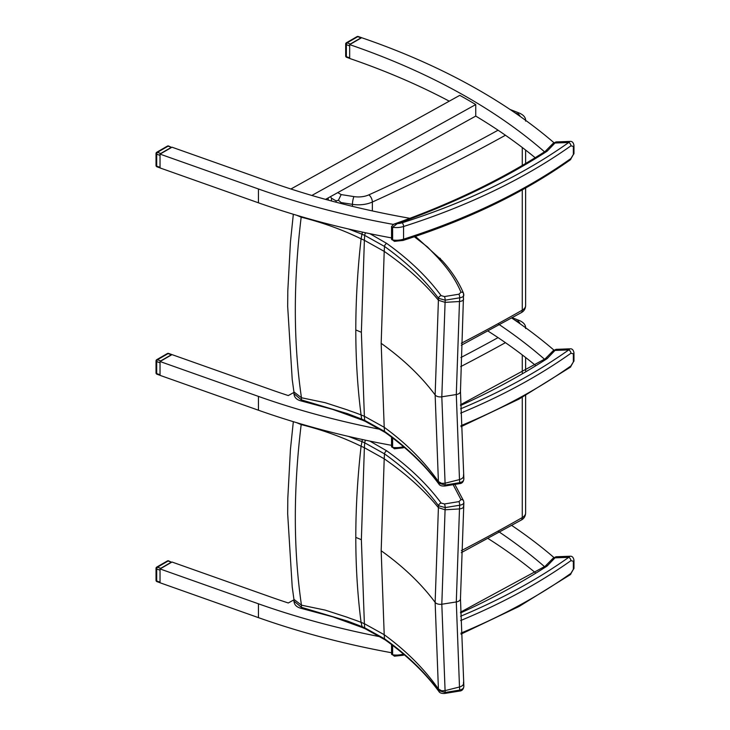 <?xml version="1.0" encoding="UTF-8"?>
<svg xmlns="http://www.w3.org/2000/svg" width="730" height="730" viewBox="0 0 730 730"><rect width="100%" height="100%" fill="white"/><g stroke="black" fill="none" stroke-linecap="round" stroke-linejoin="round"><path stroke-width="1.09" d="M380.686 636.861A601.356 347.188 180 0 1 258.447 603.81L160.034 568.944L172.006 562.027L271.277 597.204A601.356 347.188 0 0 0 288.277 602.98L293.925 599.85M488.032 538.503A601.356 347.188 180 0 1 535.172 572.548M544.525 566.663A601.356 347.188 0 0 0 543.357 565.64A601.356 347.188 0 0 0 497.96 531.148M511.739 525.445A601.356 347.188 180 0 1 553.924 557.51M391.554 652.748A601.356 347.188 0 0 1 258.447 617.644L160.034 582.768L160.034 568.944M570.933 573.333A2.82 1.788 54.6 0 1 570.376 574.61L573.972 568.278A2.82 1.633 180 0 1 573.351 569.3L570.933 573.333A570.678 329.476 180 0 1 460.949 633.102M394.446 656.188L392.612 654.801A1.414 0.812 180 0 1 391.554 654.007L394.437 656.188L403.06 655.266A2.82 1.113 72.4 0 0 403.571 654.162M573.351 561.233A2.82 1.633 0 0 0 573.972 560.211C573.415 557.318 572.101 555.995 570.03 556.242L568.743 557.328A2.82 1.788 54.6 0 1 570.933 560.658L573.351 561.233L573.351 569.3M545.328 566.161A2.82 2.008 44.4 0 1 545.419 566.06A2.82 2.008 44.4 0 1 547.427 565.732L556.032 556.762L553.158 558.167A2.82 2.008 44.4 0 1 555.174 557.839L568.743 557.328A567.849 327.843 180 0 1 460.584 616.266M380.686 429.45A601.356 347.188 0 0 1 258.447 396.399L160.034 361.523L172.006 354.616L271.277 389.784A601.356 347.188 180 0 0 288.277 395.569L293.925 392.43M497.96 323.737A601.356 347.188 180 0 1 543.357 358.229A601.356 347.188 180 0 1 544.525 359.242M553.924 350.099A601.356 347.188 0 0 0 511.739 318.024M258.447 396.399L258.447 410.224A601.356 347.188 180 0 0 391.554 445.327A601.356 347.188 180 0 1 258.447 410.224L160.034 375.357L160.034 361.523M535.172 365.137A601.356 347.188 0 0 0 488.032 331.082A601.356 347.188 180 0 1 535.172 365.137M409.895 218.306A601.356 347.188 180 0 1 407.96 217.969A601.356 347.188 180 0 1 309.118 194.664A601.356 347.188 180 0 1 288.277 188.148A601.356 347.188 180 0 1 271.277 182.372L172.006 147.195L160.034 154.112L160.034 167.936L258.447 202.812A601.356 347.188 180 0 0 391.554 237.907M290.896 189.006L459.772 95.347A601.356 347.188 180 0 1 475.75 104.563L311.829 195.467M553.924 142.679A601.356 347.188 0 0 0 361.642 37.714L349.67 44.621A601.356 347.188 180 0 1 459.772 93.048A601.356 347.188 180 0 1 475.75 102.264A601.356 347.188 180 0 1 543.357 150.809A601.356 347.188 180 0 1 544.525 151.831M449.269 101.178A601.356 347.188 0 0 0 349.67 58.455L349.67 44.621M535.172 157.716A601.356 347.188 0 0 0 475.75 116.088L325.553 199.381M475.75 104.563L475.75 116.088M160.034 154.112L258.447 188.979A601.356 347.188 0 0 0 393.251 224.393M453.138 484.674L460.977 499.63A2.82 2.236 -22.8 0 1 463.577 500.835A2.82 2.236 -22.8 0 1 463.623 500.962M460.977 499.63L458.969 501.61A2.82 0.621 80.8 0 1 459.736 505.224C462.893 504.667 464.216 503.508 463.714 501.747M458.969 501.61L444.46 503.965A2.82 0.621 80.8 0 1 445.218 507.587L459.736 505.224A2255.335 1467.364 66.7 0 1 459.489 508.929L456.296 601.949A5.648 3.258 0 0 0 460.457 598.801L463.869 502.559L463.577 500.844L454.836 484.401M444.46 503.965L441.121 503.043A2.82 2.117 143.6 0 0 438.538 505.744L445.218 507.587A2247.816 1462.473 -113.3 0 1 445.081 509.777L459.489 508.929C462.637 508.5 463.952 507.469 463.45 505.853M348.465 436.403L361.624 441.477A193.021 111.727 179.9 0 1 364.681 442.791L384.509 453.859C406.683 469.709 424.687 487.001 438.538 505.744A2240.808 1457.91 66.7 0 1 438.411 507.651L435.135 602.369L438.411 689.01A2240.808 1120.185 53.7 0 1 438.538 690.589C424.687 671.883 406.683 654.618 384.509 638.796L364.681 627.791A193.021 111.152 0.1 0 0 361.624 626.486L347.544 621.084L301.371 607.305L293.944 601.073M365.684 440.226A2.82 1.387 113.4 0 0 364.681 442.791A2112.045 1374.134 66.7 0 1 364.38 447.709L361.368 539.726A194.673 112.393 0 0 0 355.793 537.389C355.802 507.961 357.563 477.584 361.085 446.24L362.39 439.524M365.265 628.786A2.82 1.387 -66.6 0 1 365.237 628.767L385.057 639.799A2.82 1.788 -54.5 0 1 385.057 639.799A2.82 1.788 -54.5 0 1 384.509 638.796A2139.557 1069.569 -126.3 0 0 384.208 634.698L381.17 550.748L384.208 458.787A2139.557 1392.037 -113.3 0 0 384.509 453.859A2.82 1.788 125.5 0 1 386.69 450.821L369.918 441.112M361.368 539.726L364.38 623.694A2112.045 1055.817 53.7 0 1 364.681 627.791A2.82 1.387 -66.6 0 0 365.237 628.767L362.29 627.517L361.085 622.352A195.175 126.5 -6.9 0 0 360.492 622.124A195.175 126.5 -6.9 0 0 351.86 618.949A113.187 73.356 173.1 0 1 347.197 617.242L325.151 610.097L301.463 605.17L293.925 599.348M438.903 691.465A2.82 2.117 -36.4 0 1 438.849 691.401A2.82 2.117 -36.4 0 1 438.538 690.589L445.218 692.451A2247.816 1123.689 -126.3 0 0 445.081 690.626L441.814 604.23L445.081 509.777L438.411 507.651C424.431 490.441 406.354 474.153 384.208 458.787L364.38 447.709A195.175 96.935 -173.9 0 0 361.085 446.24C342.607 437.179 322.642 429.961 301.189 424.595L296.562 422.652M444.899 693.427A2.82 0.621 -99.2 0 0 444.917 693.427A2.82 0.621 -99.2 0 0 445.218 692.451L459.736 690.096A2.82 0.621 -99.2 0 1 459.425 691.073C461.953 690.963 463.431 689.412 463.869 686.401L463.86 686.3M459.407 691.073A2.82 0.621 -99.2 0 0 459.425 691.073L444.917 693.427C441.65 693.628 439.633 692.952 438.849 691.392C425.106 672.795 407.176 655.595 385.057 639.799M463.714 685.726C464.216 687.806 462.893 689.266 459.736 690.096A2255.335 1127.448 53.7 0 0 459.489 687.003L445.081 690.626L441.687 690.79L438.411 689.01C424.431 668.99 406.354 650.886 384.208 634.698L364.38 623.694A195.175 126.5 -6.9 0 0 361.085 622.352L361.076 622.352C357.563 595.123 355.802 566.799 355.793 537.389M381.17 550.748C403.27 566.517 421.256 583.726 435.135 602.369A5.648 3.258 0 0 0 441.814 604.23L456.296 601.949L459.489 687.003C462.637 686.081 463.952 684.512 463.45 682.304M293.907 598.992L293.944 601.201C294.299 604.997 296.9 607.424 301.755 608.501A2.82 0.785 -78.1 0 1 301.755 608.501A2.82 0.785 -78.1 0 1 301.371 607.305L301.463 605.17C293.369 549.818 293.277 489.629 301.18 424.595L301.244 424.039M330.471 196.653L331.484 198.222L336.101 200.887L338.419 200.257L341.111 202.566L352.462 204.354A5.648 1.214 -81 0 1 353.95 196.598L341.156 194.582L338.419 200.257M414.339 236.748L427.506 246.977L438.265 258.119A116.061 67.005 0 0 0 440.29 260.473C449.406 270.556 456.305 281.132 460.977 292.21A2.82 2.236 -22.8 0 1 463.577 293.423A2.82 2.236 -22.8 0 1 463.623 293.542M460.977 292.21L458.969 294.199A2.82 0.621 80.8 0 1 459.736 297.813C462.893 297.256 464.216 296.088 463.714 294.327M458.969 294.199L444.46 296.553A2.82 0.621 80.8 0 1 445.218 300.167L459.736 297.813A2255.335 1467.364 66.7 0 1 459.489 301.517L456.296 394.538A5.648 3.258 0 0 0 460.457 391.38L463.577 293.423C458.778 282.026 451.706 271.186 442.38 260.884A2.82 2.044 -42.2 0 1 442.416 260.92M444.46 296.553L441.121 295.623A2.82 2.117 143.6 0 0 438.538 298.333L445.218 300.167A2247.816 1462.473 -113.3 0 1 445.081 302.357L459.489 301.517C462.637 301.079 463.952 300.057 463.45 298.433M348.465 228.983L361.624 234.065A193.021 111.727 179.9 0 1 364.681 235.37L384.509 246.439C406.683 262.289 424.687 279.59 438.538 298.333A2240.808 1457.91 66.7 0 1 438.411 300.231L435.135 394.948L438.411 481.59A2240.808 1120.185 53.7 0 1 438.538 483.178C424.687 464.472 406.683 447.207 384.509 431.384L364.681 420.37A193.021 111.152 0.1 0 0 361.624 419.075L347.544 413.664L301.371 399.885L293.944 393.662M365.684 232.806A2.82 1.387 113.4 0 0 364.681 235.37A2112.045 1374.134 66.7 0 1 364.38 240.298L361.368 332.305A194.673 112.393 0 0 0 355.793 329.969C355.802 300.55 357.563 270.164 361.085 238.829L362.39 232.103M365.265 421.365A2.82 1.387 -66.6 0 1 365.237 421.356L385.057 432.379A2.82 1.788 -54.5 0 1 385.057 432.379A2.82 1.788 -54.5 0 1 384.509 431.384A2139.557 1069.569 -126.3 0 0 384.208 427.278L381.17 343.328L384.208 251.376A2139.557 1392.037 -113.3 0 0 384.509 246.439A2.82 1.788 125.5 0 1 386.69 243.409L369.918 233.7M361.368 332.305L364.38 416.282A2112.045 1055.817 53.7 0 1 364.681 420.37A2.82 1.387 -66.6 0 0 365.237 421.356L362.29 420.097L361.624 419.075L361.076 414.932A195.175 126.5 -6.9 0 0 360.492 414.704A195.175 126.5 -6.9 0 0 351.86 411.537A113.187 73.356 173.1 0 1 347.197 409.831L325.151 402.686L301.463 397.75L293.925 391.928M438.903 484.054A2.82 2.117 -36.4 0 1 438.849 483.981A2.82 2.117 -36.4 0 1 438.538 483.178L445.218 485.03A2247.816 1123.689 -126.3 0 0 445.081 483.205L441.814 396.81L445.081 302.357L438.411 300.231C424.431 283.021 406.354 266.742 384.208 251.376L364.38 240.298A195.175 96.935 -173.9 0 0 361.085 238.829C342.607 229.768 322.642 222.55 301.189 217.175L296.562 215.231M444.899 486.016A2.82 0.621 -99.2 0 0 444.917 486.016A2.82 0.621 -99.2 0 0 445.218 485.03L459.736 482.676A2.82 0.621 -99.2 0 1 459.425 483.652C461.953 483.552 463.431 481.992 463.869 478.989L463.86 478.88M459.407 483.661A2.82 0.621 -99.2 0 0 459.425 483.652L444.917 486.016C441.65 486.216 439.633 485.541 438.849 483.981C425.106 465.384 407.176 448.184 385.057 432.379M463.714 478.305C464.216 480.395 462.893 481.855 459.736 482.676A2255.335 1127.448 53.7 0 0 459.489 479.592L445.081 483.205L441.687 483.379L438.411 481.59C424.431 461.57 406.354 443.475 384.208 427.278L364.38 416.282A195.175 126.5 -6.9 0 0 361.085 414.941C357.563 387.703 355.802 359.379 355.793 329.969M381.17 343.328C403.27 359.105 421.256 376.306 435.135 394.948A5.648 3.258 0 0 0 441.814 396.81L456.296 394.538L459.489 479.592C462.637 478.661 463.952 477.091 463.45 474.883M293.907 391.572L293.944 393.789C294.299 397.585 296.9 400.013 301.755 401.089A2.82 0.785 -78.1 0 1 301.755 401.089A2.82 0.785 -78.1 0 1 301.371 399.885L301.463 397.75C293.369 342.397 293.277 282.209 301.18 217.175L301.244 216.618M570.933 365.922A2.82 1.788 54.6 0 1 570.376 367.19L573.972 360.866A2.82 1.633 180 0 1 573.351 361.879L570.933 365.922A570.678 329.476 180 0 1 460.949 425.681M394.446 448.777L392.612 447.38A1.414 0.812 180 0 1 391.554 446.596L394.437 448.777L403.06 447.846A2.82 1.113 72.4 0 0 403.571 446.751M573.351 353.813A2.82 1.633 0 0 0 573.972 352.8C573.415 349.898 572.101 348.575 570.03 348.821L568.743 349.907A2.82 1.788 54.6 0 1 570.933 353.247L573.351 353.813L573.351 361.879M545.328 358.749A2.82 2.008 44.4 0 1 545.419 358.64A2.82 2.008 44.4 0 1 547.427 358.32L556.032 349.351L553.158 350.747A2.82 2.008 44.4 0 1 555.174 350.418L568.743 349.907A567.849 327.843 180 0 1 460.584 408.846M570.933 158.501A2.82 1.788 54.6 0 1 570.376 159.779L573.972 153.446A2.82 1.633 180 0 1 573.351 154.468L570.933 158.501A570.678 329.476 180 0 1 403.571 239.166A2.82 1.113 72.4 0 1 403.06 240.435C467.757 219.776 523.529 192.893 570.376 159.779M394.446 241.356L392.612 239.969A1.414 0.812 180 0 1 391.554 239.175L394.437 241.356L403.06 240.435M573.351 146.401A2.82 1.633 0 0 0 573.972 145.379C573.415 142.487 572.101 141.164 570.03 141.41L568.743 142.496A2.82 1.788 54.6 0 1 570.933 145.827L573.351 146.401L573.351 154.468M397.33 223.608L393.853 224.146L391.554 226.501A1.414 0.812 0 0 0 391.554 226.501L391.554 226.501A1.414 0.812 0 0 0 392.612 227.295L397.33 223.608A680.241 392.731 0 0 0 546.724 151.466A5.648 3.258 0 0 0 547.427 150.9L556.032 141.93L553.158 143.335A2.82 2.008 44.4 0 1 555.174 143.007L568.743 142.496A567.849 327.843 180 0 1 402.212 222.76A12.136 7.008 180 0 1 397.33 223.608M167.407 560.941A1.414 0.812 60 0 1 168.11 561.005A1.414 0.602 -70.5 0 1 168.584 560.832A1.414 1.414 0 0 0 167.407 560.941L156.731 567.101A1.414 1.414 0 0 0 156.028 568.323A1.414 0.812 0 0 0 156.695 569.017A1.414 0.602 -70.5 0 1 157.434 567.173A1.414 0.812 -120 0 0 156.731 567.101M160.7 568.323L171.377 562.164L168.11 561.005L157.434 567.173L160.7 568.323L160.089 568.907M168.584 560.832L171.377 562.164M160.034 568.989L160.034 582.722L156.968 581.637A1.414 0.602 -70.5 0 1 156.695 580.998A1.414 0.812 180 0 1 156.028 580.304A1.414 1.414 0 0 0 156.968 581.637M167.407 353.521A1.414 0.812 60 0 1 168.11 353.594A1.414 0.602 -70.5 0 1 168.584 353.411A1.414 1.414 0 0 0 167.407 353.521L156.731 359.68A1.414 1.414 0 0 0 156.028 360.903A1.414 0.812 0 0 0 156.695 361.596A1.414 0.602 -70.5 0 1 157.434 359.753A1.414 0.812 -120 0 0 156.731 359.68M160.7 360.912L171.377 354.743L168.11 353.594L157.434 359.753L160.7 360.912L160.089 361.496M171.988 354.625L171.377 354.743M160.034 361.578L160.034 375.302L156.968 374.216A1.414 0.602 -70.5 0 1 156.695 373.587A1.414 0.812 180 0 1 156.028 372.893A1.414 1.414 0 0 0 156.968 374.216M167.407 146.1A1.414 0.812 60 0 1 168.11 146.173A1.414 0.602 -70.5 0 1 168.584 146A1.414 1.414 0 0 0 167.407 146.1L156.731 152.269A1.414 1.414 0 0 0 156.028 153.492A1.414 0.812 0 0 0 156.695 154.185A1.414 0.602 -70.5 0 1 157.434 152.333A1.414 0.812 -120 0 0 156.731 152.269M160.7 153.492L171.377 147.332L168.11 146.173L157.434 152.333L160.7 153.492L160.089 154.076M168.584 146L171.377 147.332M160.034 154.158L160.034 167.891L156.968 166.805A1.414 0.602 -70.5 0 1 156.695 166.166A1.414 0.812 180 0 1 156.028 165.473A1.414 1.414 0 0 0 156.968 166.805M357.061 36.609A1.414 0.812 60 0 1 357.764 36.683A1.414 0.602 -70.5 0 1 358.229 36.5A1.414 1.414 0 0 0 357.061 36.609L346.385 42.769A1.414 1.414 0 0 0 345.682 43.992A1.414 0.812 0 0 0 346.349 44.685A1.414 0.602 -70.5 0 1 347.088 42.842A1.414 0.812 -120 0 0 346.385 42.769M350.354 44.001L361.031 37.832L357.764 36.683L347.088 42.842L350.354 44.001L349.743 44.585M361.751 37.75L361.031 37.832M349.67 44.694L349.67 58.382L346.622 57.305A1.414 0.602 -70.5 0 1 346.349 56.675A1.414 0.812 180 0 1 345.682 55.973A1.414 1.414 0 0 0 346.622 57.305M258.447 410.224L160.034 375.357M258.447 617.644L258.447 603.81M403.425 654.053A14.956 8.632 180 0 1 392.612 654.801L392.612 645.366M460.648 620.546A570.678 329.476 0 0 0 570.933 560.658M460.53 612.169L545.191 566.234A2.82 1.715 57.2 0 1 546.724 566.298A5.648 3.258 0 0 0 547.427 565.732M460.539 612.954A680.241 392.731 0 0 0 546.724 566.298M258.447 188.979L258.447 202.812M514.942 320.214A260.017 150.115 180 0 1 517.606 321.291A5.648 3.258 180 0 1 519.97 323.709M512.277 317.723L519.751 320.68A5.648 2.674 112.3 0 0 517.606 321.291M498.052 337.616A1768.854 1021.234 180 0 1 460.904 357.527M460.703 366.624A1774.493 1024.491 0 0 0 505.434 342.653M525.627 512.925A11.288 6.515 180 0 1 522.269 517.57A5.648 3.239 60.3 0 1 521.101 520.152C523.948 518.729 525.454 516.32 525.627 512.925L525.627 395.423M522.269 397.302L522.269 517.57A1774.493 1024.491 180 0 1 461.351 550.657M522.269 372.875L522.269 354.917M441.121 503.043C427.123 484.163 408.982 466.762 386.69 450.821M460.457 598.7A5.648 3.258 0 0 1 460.457 598.801L463.869 686.392M514.942 112.794A260.017 150.115 180 0 1 517.606 113.871A5.648 3.258 180 0 1 519.97 116.289M510.005 109.445L519.751 113.26A5.648 2.674 112.3 0 0 517.606 113.871M341.156 194.582L337.753 192.62M498.052 130.205A1768.854 1021.234 180 0 1 368.869 194.855A16.936 9.782 180 0 1 353.95 196.598M352.462 206.353L352.462 204.354A22.584 13.04 0 0 0 372.364 202.028A5.648 2.847 -114.4 0 0 368.869 194.855M372.364 210.924L372.364 202.028A1774.493 1024.491 0 0 0 505.434 135.242M341.111 203.524L341.111 202.566M336.101 202.219L336.101 200.887M331.484 200.996L331.484 198.222M525.627 305.514A11.288 6.515 180 0 1 522.269 310.15A5.648 3.239 60.3 0 1 521.101 312.741C523.948 311.318 525.454 308.909 525.627 305.514L525.627 188.011M522.269 189.882L522.269 310.15A1774.493 1024.491 180 0 1 461.351 343.246M522.269 165.454L522.269 147.496M438.265 258.119A2.82 2.08 -39.4 0 1 440.436 258.63A2.82 2.08 -39.4 0 1 440.473 258.675M440.29 260.473A2.82 2.044 -42.2 0 1 442.38 260.884L415.425 236.383M441.121 295.623C427.123 276.752 408.982 259.342 386.69 243.409M460.457 391.28A5.648 3.258 0 0 1 460.457 391.38L463.869 478.98M403.425 446.632A14.956 8.632 180 0 1 392.612 447.38L392.612 437.945M460.648 413.134A570.678 329.476 0 0 0 570.933 353.247M460.53 404.748L545.191 358.813A2.82 1.715 57.2 0 1 546.724 358.886A5.648 3.258 0 0 0 547.427 358.32M460.539 405.542A680.241 392.731 0 0 0 546.724 358.886M403.571 239.166A14.956 8.632 180 0 1 392.612 239.969L392.612 227.295A14.956 8.632 0 0 0 403.571 226.492L403.571 239.166M402.212 222.76A2.82 1.113 -107.6 0 1 403.571 226.492A570.678 329.476 0 0 0 570.933 145.827M545.328 151.329A2.82 2.008 44.4 0 1 545.419 151.229A2.82 2.008 44.4 0 1 547.427 150.9M393.862 224.146C450.474 204.135 500.917 179.89 545.191 151.402A2.82 1.715 57.2 0 1 546.724 151.466M159.678 582.056L156.695 580.998L156.695 569.017L159.678 570.066M159.678 374.636L156.695 373.587L156.695 361.596L159.678 362.655M159.678 167.225L156.695 166.166L156.695 154.185L159.678 155.234M349.332 57.725L346.349 56.675L346.349 44.685L349.332 45.744M570.376 574.61L519.067 606.475L460.977 634.133M404.374 654.846L403.06 655.266M391.554 644.563L391.554 654.007M573.972 560.211L573.972 568.278M553.158 558.167L545.191 566.234M570.03 556.242L556.032 556.762M525.627 328.555C525.883 325.251 523.921 322.623 519.751 320.68M461.278 552.674L521.101 520.152M525.627 370.895L525.627 357.499M362.299 627.517L332.844 616.868L301.755 608.501M293.953 599.494L292.219 586.92L287.675 513.929L287.802 498.353L290.421 449.552L293.332 421.685M525.627 121.143C525.883 117.84 523.921 115.212 519.751 113.26M461.278 345.263L521.101 312.741M525.627 163.483L525.627 150.088M328.181 200.102L328.181 197.921M362.299 420.106L332.844 409.448L301.755 401.089M293.953 392.083L292.219 379.5L287.675 306.509L287.802 290.941L290.421 242.132L293.332 214.264M570.376 367.19L519.067 399.054L460.977 426.721M404.374 447.435L403.06 447.846M391.554 437.142L391.554 446.596M573.972 352.8L573.972 360.866M553.158 350.747L545.191 358.813M570.03 348.821L556.032 349.351M391.554 226.501L391.554 239.175M573.972 145.379L573.972 153.446M553.158 143.335L545.191 151.402M570.03 141.41L556.032 141.93M156.028 568.323L156.028 580.304M171.997 354.616L168.584 353.411M156.028 360.903L156.028 372.893M156.028 153.492L156.028 165.473M361.688 37.723L358.229 36.5M345.682 43.992L345.682 55.973"/></g></svg>
